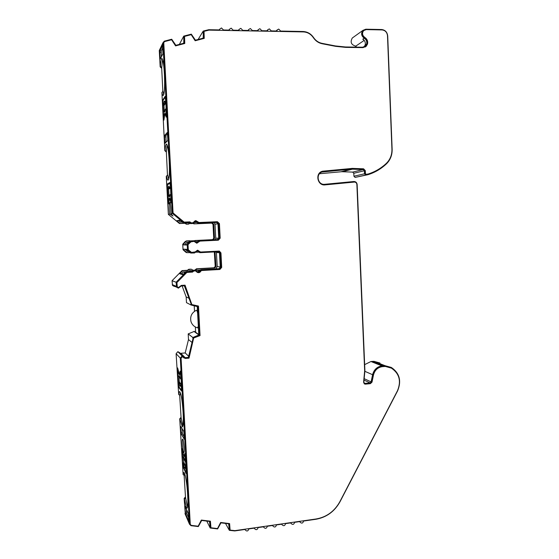 <?xml version="1.0" encoding="UTF-8"?>
<svg xmlns="http://www.w3.org/2000/svg" width="559" height="559" viewBox="0 0 559 559"><rect width="100%" height="100%" fill="white"/><g stroke="black" fill="none" stroke-linecap="round" stroke-linejoin="round"><path stroke-width="0.84" d="M367.997 174.688C374.928 172.514 381.07 168.909 386.423 163.871C390.35 159.986 392.257 155.136 392.145 149.337L387.715 35.965C387.219 32.129 385.2 29.976 381.65 29.522L365.831 29.208L362.938 30.361C360.855 33.288 361.282 35.902 364.202 38.208C366.334 39.612 367.137 41.569 366.62 44.091L365.327 46.18L362.581 47.208L345.392 46.97L335.386 45.936L321.963 43.336C318.49 42.603 315.688 40.667 313.564 37.544C310.923 33.743 307.422 31.723 303.062 31.5L280.688 31.073L278.717 29.075L277.208 29.906L276.936 31.004L271.304 30.899L269.326 28.886L267.775 29.774L267.53 30.822L261.864 30.717L259.872 28.705L258.279 29.655L258.069 30.647L252.361 30.535L250.355 28.516L248.727 29.529L248.545 30.465L242.802 30.354L240.782 28.327L239.112 29.41L238.959 30.284L233.18 30.172L231.147 28.139L229.442 29.299L229.316 30.102L223.502 29.99L221.455 27.95L219.708 29.187L219.61 29.913L208.731 29.711L203.231 31.066L203.245 38.138L195.433 40.178L191.325 34.148L183.764 36.104L183.785 43.232L175.875 45.3L171.711 39.235L164.276 41.17L162.893 42.868L172.298 213.335L183.799 222.81L189.305 222.573L191.08 223.523L192.904 223.446L195.783 221.343L198.878 223.188L217.255 222.398L218.611 223.642L219.366 238.19L218.15 239.559L199.794 240.454L196.684 242.557L193.945 240.74L191.108 240.873L189.753 241.523L187.202 244.36L187.51 250.055L191.038 253.024L194.49 252.982L197.369 250.858L200.45 252.668L218.786 251.704L220.134 252.934L220.882 267.419L219.673 268.788L201.366 269.857L200.22 270.71C199.535 271.967 198.557 272.282 197.285 271.646L195.419 270.2L193.603 270.304L191.947 271.422L186.461 271.744L176.106 282.246L176.574 287.151L178.37 288.158L181.235 286.005L184.456 285.803L190.989 303.544L191.073 305.011L197.704 306.674L199.221 334.869L192.834 337.489L192.911 338.95L188.369 357.39L185.169 357.669L182.108 355.978L180.298 358.088L189.48 524.188L191.003 525.677L198.326 526.571L201.694 520.457L209.492 521.428L210.198 528.017L217.633 528.926L220.966 522.847L228.666 523.804L229.351 530.344L234.752 530.931L245.156 529.443L245.24 529.904C246.826 531.616 248.035 531.281 248.874 528.905L254.436 528.108L254.534 528.625C256.134 530.267 257.329 529.918 258.132 527.577L263.659 526.781L263.778 527.347C265.378 528.926 266.566 528.562 267.328 526.257L272.827 525.467L272.967 526.075C274.567 527.598 275.741 527.221 276.474 524.943L281.939 524.153L282.099 524.81C283.706 526.271 284.859 525.879 285.572 523.636L290.994 522.854L291.176 523.552C292.783 524.957 293.929 524.552 294.607 522.337L300.001 521.561L300.204 522.302C301.804 523.65 302.936 523.231 303.586 521.044L315.842 519.283C326.526 517.389 334.603 511.499 340.089 501.605L397.617 390.832C401.669 380.868 399.566 373.07 391.314 367.438L385.074 365.705L381.979 365.893C377.087 366.683 373.964 369.625 372.587 374.712L371.106 381.881L370.03 382.894L365.048 383.39L364.342 383.215L363.846 382.104L364.908 370.715L357.145 184.547C356.859 182.562 355.776 181.556 353.896 181.514L324.332 184.337C317.798 184.889 315.618 174.135 321.858 172.053L351.227 169.139L363.245 169.524L364.391 170.74L364.517 173.8L353.924 176.232L355.105 177.406L367.997 174.688L365.74 175.016L364.517 173.8M353.924 176.232L353.798 173.283L352.687 172.109L341.752 171.711L319.517 173.737M195.182 251.913L197.481 250.215L200.569 252.025L219.345 251.089L220.952 252.913L221.699 267.412L219.883 269.473L201.554 270.542L200.981 270.968C200.059 272.659 198.745 273.072 197.041 272.205L195.601 270.891L193.784 270.996L192.569 272.086L186.888 272.422L176.91 282.547L177.287 286.9L178.468 287.557L181.333 285.404L185.043 285.167L191.842 304.578L198.473 306.053L200.052 335.575L193.652 338.013L189.026 358.137L185.343 358.452L182.283 356.761L181.081 358.165L190.263 524.384L191.276 525.369L198.159 526.208L201.352 520.066L210.415 521.191L210.932 527.773L217.493 528.569L220.658 522.469L229.595 523.58L230.105 530.1L234.906 530.638L316.094 518.983C326.568 517.131 334.499 511.345 339.879 501.64L397.484 390.72C401.397 381.112 399.378 373.587 391.426 368.136L385.368 366.445L382.342 366.641C377.73 367.382 374.782 370.156 373.489 374.963L372.001 382.139L370.386 383.656L365.397 384.152L364.335 383.886L363.595 382.23L364.657 370.91L356.88 184.498C356.677 182.982 355.852 182.171 354.42 182.066L325.045 184.882C317.694 185.965 314.843 173.786 321.907 171.389L352.233 168.385L363.588 168.818L365.306 170.642L365.432 173.709L366.11 174.31L368.199 173.996C375.04 171.851 381.105 168.287 386.395 163.312C390.189 159.553 392.034 154.864 391.929 149.246L387.492 35.72C387.045 32.261 385.221 30.333 382.028 29.92L366.187 29.606L363.685 30.598C361.876 33.135 362.239 35.413 364.782 37.411C367.193 39.004 368.108 41.233 367.515 44.091L366.054 46.46L362.938 47.627L345.735 47.389L335.617 46.341L322.18 43.749C318.525 42.973 315.583 40.94 313.347 37.663C310.832 34.036 307.506 32.122 303.362 31.912L208.933 30.13L204.042 31.353L204.238 38.382L195.161 40.758L191.227 34.672L184.561 36.398L184.763 43.483L175.575 45.887L171.592 39.773L164.605 41.59L163.682 42.715L173.066 212.979L184.149 222.119L189.857 221.874L191.185 222.845L193.009 222.768L195.035 220.854L195.902 220.665L198.997 222.51L217.395 221.72L219.428 223.593L220.183 238.155L218.359 240.202L199.989 241.104L196.754 243.214L194.078 241.397L191.283 241.53L188.013 244.604L188.292 249.761L191.409 252.423L195.182 251.913M195.51 220.707L198.843 222.531L217.227 221.741L219.254 223.614L220.008 238.162L218.185 240.209L199.829 241.104L196.873 243.221M322.382 171.222L351.171 168.511L363.252 168.895L364.978 170.726L365.104 173.779L365.782 174.387L368.199 173.996M162.788 101.424L163.892 120.143L164.821 114.015L166.33 116.901M169.74 214.034L172.997 216.04L170.977 213.699C171.033 207.745 170.628 204 169.761 202.463L169.726 202.477C169.035 204.398 169.042 208.255 169.74 214.034L168.371 214.411L166.254 176.364L167.623 174.932L166.254 176.364M177.993 375.55L177.636 367.892L179.222 373.887L180.382 371.134M163.773 94.604L162.99 91.334L161.9 92.431C162.313 94.471 162.732 95.498 163.158 95.526C164.493 94.024 164.919 87.218 164.451 75.116L164.304 72.411C163.738 63.733 162.935 59.093 161.872 58.499L161.467 58.891C160.964 59.981 160.629 62.461 160.454 66.339L161.691 67.898L162.564 59.45M166.547 176.162C167.043 178.796 167.546 180.138 168.049 180.18C169.293 178.985 169.698 172.892 169.251 161.921L169.104 159.252C168.483 149.882 167.588 144.823 166.414 144.082L166.198 144.194C165.674 144.809 165.31 146.877 165.115 150.392L166.344 151.775L167.106 144.963M180.236 392.425L179.851 395.402L178.67 394.486C178.852 392.607 179.146 391.642 179.537 391.593C181.018 393.005 182.185 399.552 183.031 411.242L183.17 413.814C183.548 421.947 183.261 426.314 182.318 426.915L180.054 419.355L181.088 417.748L179.677 395.262M184.547 473.389L184.281 475.381L183.121 474.619L183.848 472.516C185.015 472.048 187.069 483.563 187.6 493.904L187.74 496.441C188.09 503.799 187.845 507.712 186.999 508.194L186.322 507.376L184.484 499.194L185.511 497.461L184.114 475.269M356.53 47.124L355.489 46.076C351.129 44.713 350.067 42.016 352.31 37.998L353.281 37.299M183.576 452.469L183.799 452.678C184.736 453 183.855 440.695 182.842 439.269L182.639 439.081C181.71 438.794 182.555 450.882 183.576 452.469M182.465 456.151L182.108 448.688L183.75 455.606L184.072 455.92L184.84 453.663M167.546 187.426L168.552 203.916L169.58 198.878C169.964 198.934 170.341 200.157 170.705 202.547L171.117 202.533M186.657 222.748L188.851 222.762M197.565 327.833L198.312 326.079M197.613 313.124C197.215 311.195 196.817 310.238 196.426 310.252L196.342 310.287M185.162 455.704L184.743 454.222L184.128 456.717C183.597 456.528 183.052 454.46 182.507 450.526L182.178 449.513L182.136 450.24L182.465 456.179L184.211 458.646M183.799 462.74L183.422 457.989C183.652 456.633 183.995 457.283 184.449 459.931L184.638 460.33M185.106 455.711L185.448 461.874L184.449 459.959M182.695 456.612L184.002 458.576M186.098 472.621L183.01 466.031L182.87 463.502L184.086 462.677L185.483 466.423M186.126 468.749L186.063 471.908M185.916 466.374L184.861 467.387L185.791 466.402M185.861 469.322L184.861 467.387C184.624 468.708 184.281 468.037 183.834 465.374L184.372 464.683L185.162 465.172L184.372 465.207L185.155 464.732M185.267 465.151L185.588 466.388M184.854 467.219L184.722 467.799L185.302 466.513L185.958 466.311M185.951 472.634L186 471.915M182.87 463.502L183.834 465.374L184.372 465.207M180.585 372.888L180.187 371.609L179.474 374.803C178.985 374.67 178.496 372.909 178.007 369.52L177.706 368.709L177.657 369.513L177.986 375.529L179.788 377.255M179.173 377.129L178.915 376.668C179.132 375.047 179.46 375.452 179.907 377.884L180.361 378.443M180.522 372.895L180.878 379.163L179.914 377.954M178.44 376.081L179.725 377.346M180.878 379.163L181.2 379.582M181.395 390.084L178.719 386.604L178.545 385.5L178.398 382.943L178.943 382.265L179.628 382.139L180.857 384.606M181.556 386.101L181.493 389.288M180.599 384.83L181.472 384.487L180.34 385.151M181.284 386.674L180.326 385.43C180.103 387.017 179.767 386.583 179.327 384.145L179.872 383.46L180.655 383.823L179.865 383.886L180.662 383.453M180.767 383.802L180.962 384.571M180.319 385.486L181.158 384.55M181.375 390.098L181.43 389.295M178.398 382.943L179.327 384.145L179.865 383.886M168.021 196.013L169.433 194.951L169.782 195.182C169.601 197.418 169.293 197.558 168.874 195.622L168.021 196.013L168.741 202.491C168.846 199.661 169.111 198.179 169.538 198.061C169.929 198.117 170.306 199.339 170.684 201.729L170.963 202.162L171.089 201.121M169.412 195.154L169.796 195.042L169.705 196.09M170.355 194.525L169.782 195.182L170.677 194.791L171.026 201.121M170.949 194.225L170.677 194.791M168.084 195.706L168.573 195.35M170.153 184.26L170.579 187.517M169.873 188.558L168.224 189.019L167.602 188.39L167.455 185.763L167.518 184.729L170.097 183.338M169.028 188.25L168.448 187.936L170.188 188.138M167.602 188.39L168.448 187.936C168.636 185.693 168.944 185.532 169.363 187.44L170.132 188.131L169.426 187.684M170.09 184.267L170.097 183.331M170.243 186.965L169.356 187.468L169.007 186.378L169.265 186.979M165.429 109.278L165.066 109.878C164.891 112.394 164.598 112.799 164.192 111.094L163.375 112.212L163.717 118.452L163.871 119.298L164.08 118.473C164.192 115.042 164.479 113.239 164.954 113.072L166.072 116.454L166.33 115.14M164.723 110.528L164.192 111.094L165.031 110.416M163.375 112.212L164.437 110.556M166.198 108.16L165.066 109.809M165.918 108.607L165.073 109.774L164.947 111.248M165.918 108.725L166.268 115.14M163.375 112.1L163.731 111.611M165.387 98.07L165.82 101.368M165.191 103.904L164.695 103.862L165.15 103.534L165.191 103.904L164.283 105.204L163.57 105.148L162.948 104.498L162.795 101.836L162.851 100.69L165.157 97.231L165.324 98.07M164.332 103.541L164.395 103.96L163.759 103.31L165.15 103.534L165.198 102.793M162.948 104.498L163.759 103.31C163.934 100.788 164.22 100.361 164.632 102.038L165.562 102.842M165.352 102.835L165.261 103.548M165.478 100.802L164.681 102.318M161.691 67.898L162.83 91.494M182.891 425.944L181.088 417.748M161.369 56.871L161.209 51.009L162.774 47.767M184.288 436.956L182.416 433.784L181.961 428.432M187.558 507.139L185.511 497.461M188.774 518.123L186.839 513.658L186.447 509.284M166.344 151.775L167.462 175.044M168.657 179.285L167.623 174.932M166.1 142.217L165.883 135.46L167.518 133.664M180.215 220.344L178.656 220.644L180.459 222.133L182.045 221.853M180.459 222.133L182.283 222.056M194.329 222.105L194.574 222.524L196.859 222.175M194.574 222.524L197.027 222.412M214.342 222.573L215.012 224.173L215.746 238.246L215.397 239.671M197.921 241.642L195.608 241.761L197.844 241.761M188.718 242.096L186.755 242.375L184.638 244.737L186.713 244.793M184.638 244.737L186.72 244.905M184.924 249.237L187.761 251.48M196.572 251.082L198.054 251.187M216.361 251.829L217.22 266.517L215.942 268.851M200.052 270.032L197.131 270.2L199.591 270.745M197.131 270.2L196.698 271.003M189.04 271.436L189.613 270.64L191.898 270.661M185.721 271.856L183.184 272.002L185.078 272.506M183.184 272.002L181.556 273.651L183.429 274.183M355.866 46.069L364.195 40.388M197.271 306.688L198.766 334.548L194.343 331.375L188.187 333.891L188.495 339.565L185.197 352.939L180.802 353.309L185.169 357.669M194.218 305.864L194.511 311.3M195.357 326.966L195.643 332.312M191.073 305.011L186.475 302.629L186.168 296.934L182.115 285.949M174.24 286.397L172.5 285.425L172.053 280.709L182.031 270.612L187.314 270.304L188.907 269.228L191.318 269.27L189.543 269.375L187.936 270.458L182.632 270.766L179.67 273.763L181.556 273.651M195.014 270.109L196.391 268.795L214.041 267.775L215.215 266.454L214.307 251.934M187.139 252.689L185.77 252.207L183.031 249.74L182.737 244.255L185.19 241.523L186.496 240.901L189.228 240.775M194.155 240.768L212.567 239.636L213.741 238.323L213.007 224.32L211.7 223.118L193.98 223.886L192.967 223.439M188.474 224.096L186.468 224.208L184.756 223.3L179.453 223.523L168.371 214.411M161.9 92.431L164.828 150.664L166.184 151.929M160.042 49.143L159.28 50.757L160.174 66.87L161.537 68.184M179.369 44.392L183.764 36.104M198.117 39.479L203.231 31.066M364.657 364.636L370.945 361.519L373.943 361.338L379.987 363.015M185.35 514.504L184.149 498.439L185.322 497.056M183.121 474.619L179.725 418.831L180.906 417.461M178.67 394.486L176.106 353.707L177.853 351.674L179.607 352.659L183.128 356.188M188.509 356.111L185.197 352.939M188.495 339.565L191.898 342.353M188.921 298.233L186.168 296.934M170.984 213.454L170.537 204.943M184.204 449.897L183.492 441.708M195.496 270.2L193.065 270.186L191.416 271.297L185.958 271.618L182.912 274.707L179.67 273.763M197.669 271.856L200.8 269.731L219.03 268.676L220.239 267.307L219.491 252.885L218.583 251.711M199.884 252.619L197.327 250.865M191.22 253.073L189.829 252.577L186.999 250.02L186.965 249.37L183.604 249.146L183.638 249.782L187.055 252.654L189.906 252.64M195.608 252.207L198.836 252.172M215.012 251.899L215.977 266.587L214.803 267.915L197.068 268.942L195.713 270.221M192.673 270.249L192.079 269.487L190.654 269.131M193.4 240.747L190.584 240.88L189.228 241.523L186.692 244.346L187.202 244.36M186.692 244.346L186.727 245.003L183.373 244.905L183.338 244.269L185.805 241.523L187.118 240.901L190.374 240.901M182.737 244.255L183.338 244.269M183.031 249.74L183.638 249.782M186.999 250.02L187.51 250.055M170.705 202.547L171.026 202.98L171.11 201.596L170.481 185.651L169.901 182.5L167.448 183.932L170.069 183.121M167.441 185.308L167.539 187.307M168.986 195.44L168.629 189.04M167.372 185.308L167.448 183.932M165.723 99.558L166.358 115.566L166.275 117.104L165.967 116.908M162.718 101.424L162.788 99.9L163.382 99.9M165.184 96.365L162.788 99.9M165.129 96.365L165.471 99.558M161.132 52.616L159.846 52.574L160.328 58.933L162.935 53.741L162.522 45.545L159.916 50.967L161.209 51.009M159.846 52.574L159.916 50.967M165.806 136.913L164.528 136.92L165.024 143.307L167.735 140.54L167.819 139.044L167.309 132.469L164.605 135.46L165.883 135.46M164.528 136.92L164.605 135.46M160.174 66.87L160.454 66.339M170.977 213.699L172.298 213.335M183.541 467.904L185.986 473.438L186.259 471.09L185.148 455.361L184.603 453.691M182.926 464.445L183.038 466.36M183.212 467.946L182.975 466.367M182.891 463.914L182.863 464.452M182.409 456.158L182.611 463.949M180.033 371.162L181.2 379.568L181.451 390.937L178.74 387.359L177.93 375.557M186.594 512.023L185.364 512.226L185.609 513.861L186.839 513.658M188.893 521.274L185.609 513.861M188.788 521.288L188.369 513.665L185.197 506.44L185.092 507.265L185.532 507.195M185.364 512.226L185.092 507.265M182.178 432.254L180.934 432.414L181.172 433.945L182.416 433.784M184.33 439.22L181.172 433.945M184.253 439.227L183.827 431.513L180.76 426.433L180.655 427.397L181.291 427.314M180.934 432.414L180.655 427.397M184.149 498.439L184.484 499.194M179.725 418.831L180.054 419.355M364.202 38.208L362.777 39.193C364.894 40.59 365.698 42.54 365.174 45.048L363.972 46.984M192.911 338.95L188.369 357.39M188.187 333.891L192.834 337.489M184.344 285.81L190.989 303.544M179.341 382.195L179.048 377.018M164.29 110.71L163.983 105.183M179.453 223.523L180.04 223.425L176.756 220.721L178.656 220.644M183.799 222.81L183.303 222.894L179.921 220.106L176.756 220.721M195.294 221.434L198.319 223.272L216.626 222.475L217.975 223.719L218.73 238.204L217.514 239.566L199.235 240.454L196.537 242.543M183.303 222.894L188.788 222.657L190.556 223.607L192.631 223.488M189.836 223.502L187.09 224.117L185.371 223.202L180.04 223.425M194.623 240.964L195.538 240.489L213.321 239.622L214.502 238.302L213.769 224.229L212.455 223.02L194.644 223.789L193.547 223.244M184.645 244.842L183.373 244.905M228.352 523.769L228.589 524.181M209.206 521.386L209.415 521.806M198.766 334.548L199.221 334.869M193.966 331.41L198.829 334.904M183.373 43.336L183.659 42.833M202.784 38.257L203.127 37.739M187.314 270.304L187.936 270.458M182.031 270.612L182.632 270.766M185.958 271.618L186.461 271.744M172.053 280.709L176.106 282.246M191.416 271.297L191.947 271.422M184.756 223.3L185.371 223.202M188.788 222.657L189.305 222.573M389.707 367.354L385.018 366.313L382 366.501C377.395 367.242 374.446 370.016 373.153 374.816L371.665 381.986L370.051 383.502L364.377 383.914M229.351 523.545L230.105 530.1M210.184 521.163L210.932 527.773M183.191 357.068L182.15 356.628L180.948 358.033L190.291 524.517M198.326 306.066L199.905 335.463L193.505 337.902L188.886 357.998L185.204 358.319L183.75 357.83M184.924 285.174L191.842 304.578M195.706 270.891L193.638 270.961L192.422 272.051L186.748 272.387L176.784 282.498L176.986 286.271L177.846 287.424M219.051 251.061L220.77 252.899L221.525 267.384L219.708 269.438L201.401 270.507L200.828 270.933C200.234 272.212 199.249 272.764 197.851 272.589M197.711 250.215L200.408 252.011M193.924 241.397L190.242 241.963L187.873 244.597L188.152 249.754L191.625 252.472M192.862 222.789L191.185 222.845M163.752 42.372L172.948 213.014L184.016 222.14L189.711 221.895L191.045 222.866M184.561 36.398L184.568 43.532M204.042 31.353L204.021 38.438M363.937 30.375L363.357 30.836C361.547 33.372 361.911 35.643 364.447 37.642C366.858 39.235 367.773 41.457 367.179 44.315L365.341 46.984M225.501 523.413L229.351 530.344M206.781 521.086L210.198 528.017M177.853 351.674L182.108 355.978M323.409 171.69L321.481 172.221M341.067 171.753L351.227 169.139M365.865 175.002L355.231 177.392M184.079 458.087L185.441 461.804M185.413 466.688L186.084 467.995M183.408 462.817L184.372 464.683M179.628 376.507L179.9 377.891L180.864 379.065M180.878 384.739L181.528 385.577M178.943 382.265L179.872 383.46M169.077 188.565L168.224 189.019M170.593 187.761L169.999 188.076M164.395 103.96L163.57 105.148M165.848 101.864L165.275 102.695M187.02 222.845L187.985 222.692M215.012 224.173L217.975 223.817M215.746 238.246L218.723 238.176M187.188 242.173L188.642 242.18M186.755 242.375L188.453 242.389M187.237 251.319L188.558 251.431M216.487 252.5L219.47 252.724M217.22 266.517L220.225 267.02M189.613 270.64L191.527 271.101M159.28 50.757L162.893 43.113M164.821 142.161L166.1 142.147M160.14 57.877L160.859 57.898M184.987 513.539L189.466 524.042M176.106 353.707L180.298 358.088M179.25 387.31L178.74 387.359M365.174 45.048L366.62 44.091M185.77 252.207L186.392 252.263M214.481 252.514L215.25 252.57M215.215 266.454L215.977 266.587M214.041 267.775L214.803 267.915M196.391 268.795L197.068 268.942M195.287 269.613L195.957 269.766M188.907 269.228L189.543 269.375M193.065 270.186L193.603 270.304M194.874 270.081L195.419 270.2M199.661 270.584L200.22 270.71M200.8 269.731L201.366 269.857M219.03 268.676L219.673 268.788M220.239 267.307L220.882 267.419M219.491 252.885L220.134 252.934M198.662 251.899L199.214 251.948M189.829 252.577L190.353 252.619M186.468 224.208L187.09 224.117M188.222 224.138L188.858 224.04M193.98 223.886L194.644 223.789M211.7 223.118L212.455 223.02M213.007 224.32L213.769 224.229M213.741 238.323L214.502 238.302M212.567 239.636L213.321 239.622M194.874 240.496L195.538 240.489M189.124 240.775L189.76 240.775M186.496 240.901L187.118 240.901M185.19 241.523L185.805 241.523M189.228 241.523L189.753 241.523M190.584 240.88L191.108 240.873M193.295 240.747L193.833 240.74M198.089 241.299L198.648 241.292M199.235 240.454L199.794 240.454M217.514 239.566L218.15 239.559M218.73 238.204L219.366 238.19M217.975 223.719L218.611 223.642M216.626 222.475L217.255 222.398M198.319 223.272L198.878 223.188M197.089 222.538L197.641 222.454M192.366 223.523L192.904 223.446M190.556 223.607L191.08 223.523M385.018 366.313L385.368 366.445M383.712 366.341L384.061 366.473M353.798 173.283L364.391 170.74M352.687 172.109L363.245 169.524M342.471 171.711L352.68 169.104M364.035 382.908L365.048 383.39M364.049 380.085L370.03 382.894M364.189 378.674L371.106 381.881M364.908 371.344L372.587 374.712M370.945 361.519L381.979 365.893M372.601 361.366L383.691 365.733M373.943 361.338L385.074 365.705M172.27 284.622L176.33 286.313M165.471 113.896L164.996 113.903M352.31 37.998L362.938 30.361M170.069 198.857L169.58 198.878M196.426 310.252C191.709 312.635 189.892 316.415 190.982 321.586C192.1 324.842 194.315 326.931 197.634 327.853M170.74 194.476L169.852 194.888M164.625 102.073L165.261 102.814M187.475 251.452L188.704 251.557M184.519 455.871L184.072 455.92M179.893 373.964L179.418 374.006M365.327 46.18L364.328 46.844M186.433 252.598L187.055 252.654M199.486 252.577L200.045 252.626M197.383 250.872L197.935 250.914M190.514 252.975L191.038 253.024M299.638 521.61L300.204 522.302M290.666 522.903L291.176 523.552M281.638 524.202L282.099 524.81M272.554 525.502L272.967 526.075M263.415 526.816L263.778 527.347M254.219 528.136L254.534 528.625M244.968 529.464L245.24 529.904M185.001 513.679L189.48 524.188M172.5 285.425L176.574 287.151M159.28 50.52L162.893 42.868M219.198 29.906L219.708 29.187M228.841 30.088L229.442 29.299M238.42 30.27L239.112 29.41M247.944 30.452L248.727 29.529M257.406 30.633L258.279 29.655M266.804 30.808L267.775 29.774M276.146 30.99L277.208 29.906"/></g></svg>
